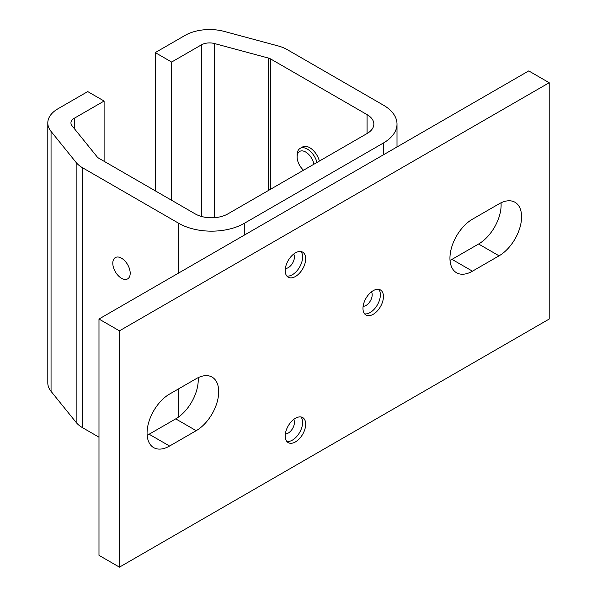 <?xml version="1.0" encoding="UTF-8"?>
<svg xmlns="http://www.w3.org/2000/svg" width="597" height="597" viewBox="0 0 597 597"><rect width="100%" height="100%" fill="white"/><g stroke="black" fill="none" stroke-linecap="round" stroke-linejoin="round"><path stroke-width="0.9" d="M303.545 170.205A12.074 6.97 60 0 1 297.134 156.959L297.134 155.004A14.47 8.358 60 0 1 299.455 148.854A14.47 8.358 60 0 1 300.134 148.377L302.53 146.996A14.47 8.358 60 0 1 309.768 147.713A14.47 8.358 60 0 1 319.388 161.063M121.497 258.18A12.298 7.104 -120 0 0 115.348 257.576A12.298 7.104 -120 0 0 113.46 267.434A12.298 7.104 -120 0 0 121.497 278.269A12.298 7.104 -120 0 0 127.646 278.881A12.298 7.104 -120 0 0 129.534 269.023A12.298 7.104 -120 0 0 121.497 258.18M104.102 101.042L87.729 91.587L57.969 108.773A34.73 20.052 0 0 0 47.797 122.952A34.73 20.052 0 0 0 51.051 131.422L76.147 162.496A31.835 18.38 0 0 0 82.49 167.727L178.794 223.33A46.305 26.738 0 0 0 244.285 223.33L383.438 142.989A46.305 26.738 0 0 0 397.005 124.079A46.305 26.738 0 0 0 383.438 105.176L287.135 49.573A31.835 18.38 0 0 0 278.075 45.917L224.256 31.425A34.73 20.052 0 0 0 185.025 35.417L155.265 52.603L171.63 62.051L201.39 44.872A11.574 6.686 180 0 1 214.472 43.536L268.292 58.028A8.679 5.015 180 0 1 270.762 59.028L367.073 114.631A23.156 13.365 180 0 1 373.849 124.079A23.156 13.365 180 0 1 367.073 133.534L227.912 213.875A23.156 13.365 180 0 1 195.167 213.875L98.863 158.272A8.679 5.015 180 0 1 97.132 156.847L72.036 125.773A11.574 6.686 180 0 1 70.946 122.952A11.574 6.686 180 0 1 74.341 118.221L104.102 101.042L104.102 161.302M98.983 437.183L82.49 427.661A31.835 18.38 180 0 1 76.147 422.43L51.051 391.356A34.73 20.052 180 0 1 47.797 382.886L47.797 122.952M155.265 52.603L155.265 190.839M171.63 62.051L171.63 200.286M305.679 258.777A14.47 8.358 120 0 0 302.679 252.15A14.47 8.358 120 0 0 291.53 256.023A14.47 8.358 120 0 0 285.209 270.59A14.47 8.358 120 0 0 288.209 277.209A14.47 8.358 120 0 0 299.358 273.336A14.47 8.358 120 0 0 305.679 258.777M305.679 424.183A14.47 8.358 120 0 0 302.679 417.564A14.47 8.358 120 0 0 291.53 421.437A14.47 8.358 120 0 0 285.209 436.004A14.47 8.358 120 0 0 288.209 442.623A14.47 8.358 120 0 0 299.358 438.75A14.47 8.358 120 0 0 305.679 424.183M383.438 296.582A14.47 8.358 120 0 0 380.446 289.955A14.47 8.358 120 0 0 369.289 293.836A14.47 8.358 120 0 0 362.976 308.395A14.47 8.358 120 0 0 365.976 315.022A14.47 8.358 120 0 0 377.125 311.149A14.47 8.358 120 0 0 383.438 296.582M147.16 435.265A31.835 18.38 120 0 0 149.123 434.228L175.727 418.87A31.835 18.38 120 0 0 198.234 379.879A31.835 18.38 120 0 0 198.152 377.662M196.189 430.683A31.835 18.38 120 0 0 218.703 391.692A31.835 18.38 120 0 0 212.107 377.117A31.835 18.38 120 0 0 196.189 378.699L169.585 394.057A31.835 18.38 120 0 0 148.787 422.109A31.835 18.38 120 0 0 153.668 447.623A31.835 18.38 120 0 0 169.585 446.041L196.189 430.683L175.727 418.87M450.034 260.396A31.835 18.38 120 0 0 451.996 259.367L478.6 244.009A31.835 18.38 120 0 0 501.114 205.017A31.835 18.38 120 0 0 501.025 202.801M499.062 255.822A31.835 18.38 120 0 0 521.577 216.83A31.835 18.38 120 0 0 514.98 202.256A31.835 18.38 120 0 0 499.062 203.838L472.458 219.196A31.835 18.38 120 0 0 451.66 247.248A31.835 18.38 120 0 0 456.541 272.754A31.835 18.38 120 0 0 472.458 271.18L499.062 255.822L478.6 244.009M549.203 82.729L528.741 70.916L98.983 319.029L98.983 555.337L119.452 567.15L549.203 319.037L549.203 82.729L119.452 330.842L119.452 567.15M119.452 330.842L98.983 319.029M297.134 156.959A12.074 6.97 60 0 1 299.075 151.832A12.074 6.97 60 0 1 307.515 153.325A12.074 6.97 60 0 1 313.947 164.205M300.134 148.377A14.47 8.358 60 0 1 316.992 162.444M74.341 118.221L74.341 128.631M51.051 131.422L51.051 391.356M76.147 422.43L76.147 162.496M82.49 167.727L82.49 427.661M178.794 416.855L178.794 388.744M178.794 272.948L178.794 223.33M244.285 223.33L244.285 235.143M383.438 154.802L383.438 142.989M201.39 216.442L201.39 44.872M214.472 43.536L214.472 217.681M268.292 190.562L268.292 58.028M270.762 59.028L270.762 189.137M367.073 133.534L367.073 114.631M300.978 416.96A14.47 8.358 -60 0 1 302.604 422.415A14.47 8.358 -60 0 1 297.276 435.862A14.47 8.358 -60 0 1 286.836 441.452M285.366 433.885A8.679 5.015 120 0 0 294.418 422.415A8.679 5.015 120 0 0 293.687 419.475M378.744 289.358A14.47 8.358 -60 0 1 380.371 294.814A14.47 8.358 -60 0 1 375.043 308.261A14.47 8.358 -60 0 1 364.603 313.85M363.133 306.276A8.679 5.015 120 0 0 372.185 294.814A8.679 5.015 120 0 0 371.446 291.866M300.978 251.546A14.47 8.358 -60 0 1 302.604 257.001A14.47 8.358 -60 0 1 297.276 270.448A14.47 8.358 -60 0 1 286.836 276.045M285.366 268.471A8.679 5.015 120 0 0 294.418 257.001A8.679 5.015 120 0 0 293.687 254.061M472.458 271.18L451.996 259.367M169.585 446.041L149.123 434.228M397.005 124.079L397.005 146.974"/></g></svg>
